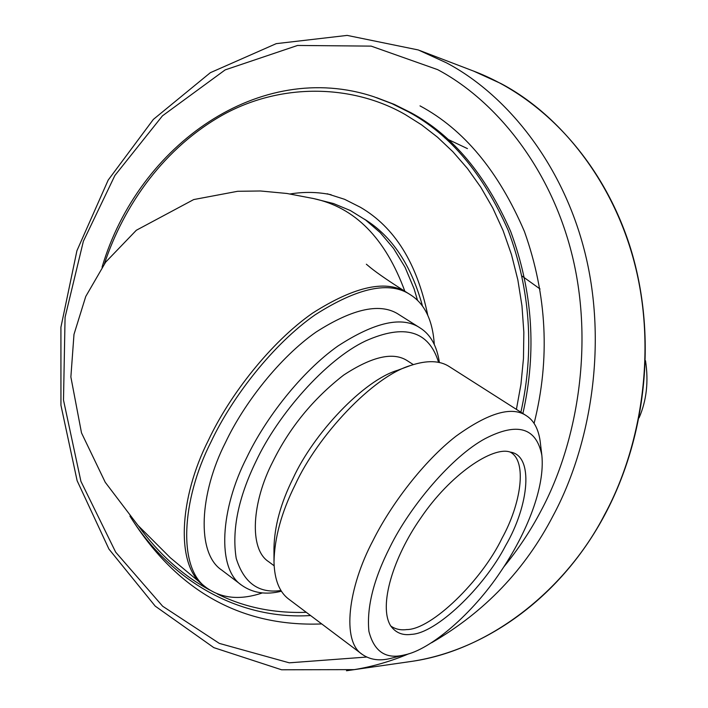 <?xml version="1.0" encoding="UTF-8"?>
<svg xmlns="http://www.w3.org/2000/svg" width="708" height="708" viewBox="0 0 708 708"><rect width="100%" height="100%" fill="white"/><g stroke="black" fill="none" stroke-linecap="round" stroke-linejoin="round"><path stroke-width="1.06" d="M467.439 148.609L444.801 137.883M327.229 193.762L344.601 199.311L360.469 207.311C394.604 227.233 417.03 263.172 427.738 315.131M364.443 219.161C391.905 236.065 411.251 265.04 422.49 306.095M290.103 193.965C304.192 191.682 317.874 191.948 331.149 194.744M645.51 360.717C648.705 381.506 646.572 400.524 639.12 417.773M540.054 288.988L522.079 276.093M389.993 547.045C410.038 506.193 452.067 456.333 485.219 438.597C517.477 421.968 536.354 427.535 541.85 455.288C545.169 487.263 526.841 533.027 500.698 571.568C472.67 613.774 430.181 650.059 404.551 654.891C386.037 659.599 374.16 651.749 368.912 631.35C366.54 607.499 373.567 579.392 389.993 547.045M541.85 455.288L540.115 440.88C538.337 428.836 533.805 420.49 526.531 415.826C512.141 405.834 488.609 412.64 455.917 436.252C423.809 461.191 390.975 504.459 373.134 540.319C348.017 587.472 341.468 641.306 362.151 654.325C370.01 659.803 379.408 661.183 390.365 658.475L404.551 654.891M362.151 654.325L288.545 598.977C279.377 592.03 274.527 579.755 273.996 562.161C274.439 538 281.483 512.229 295.147 484.847C317.662 435.677 372.912 376.506 410.49 365.523C426.995 360.036 439.978 360.425 449.456 366.709L526.531 415.826M411.375 634.359C435.801 633.527 483.741 588.021 505.609 545.62C529.23 505.131 534.044 455.235 510.202 452.085C493.131 445.845 450.2 474.236 420.57 518.309C393.409 557.134 378.364 605.632 390.577 625.722C395.586 632.757 402.516 635.642 411.375 634.359M410.49 365.523L397.772 370.231C363.399 380.329 313.44 433.8 293.094 478.298C280.74 503.069 274.368 526.478 273.961 548.523L273.996 562.161M280.979 590.507C258.818 593.72 243.888 583.003 236.206 558.346C231.72 530.062 238.331 497.706 256.022 461.28C277.678 414.897 325.653 359.699 365.647 340.92C404.56 323.583 428.889 330.751 438.615 362.408M439.411 362.576C436.96 346.106 430.597 334.61 420.313 328.07C402.489 315.874 374.966 321.901 337.734 346.15C301.325 371.974 265.394 418.384 246.765 457.545C220.4 508.786 216.453 568.763 241.685 585.233C252.853 593.083 266.102 595.065 281.421 591.207M413.304 364.593L407.861 361.089C393.896 351.487 372.479 356.168 343.61 375.125C313.157 398.834 289.563 427.685 272.819 461.696C252.066 501.689 248.676 548.974 268.598 561.656L274.129 565.772M420.313 328.07L399.277 314.803C381.152 302.431 353.442 308.166 316.131 332.017C279.678 357.452 243.924 403.445 225.542 442.394C199.479 493.334 196.098 553.293 221.71 570.064L241.685 585.233M417.508 300.334L414.1 288.829L405.091 267.341L393.577 248.446L380.196 232.605L365.629 220.011L350.354 210.533L333.556 203.559L313.502 198.541C354.974 207.373 385.426 238.295 404.861 291.307M262.473 592.879C240.561 600.322 221.958 598.649 206.665 587.861C177.611 568.533 181.301 500.264 211.046 441.845C232.118 397.029 273.217 344.07 315.122 314.821C358.053 287.43 389.851 280.775 410.516 294.838C424.773 303.865 432.703 320.405 434.296 344.433M520.884 412.233C534.593 350.442 530.345 289.784 508.149 230.25C483.104 173.69 449.978 134.29 408.746 112.032L391.922 103.625L374.063 96.819C260.349 58.808 138.511 144.37 102.058 267.164M306.307 612.332C273.598 613.385 243.906 607.243 217.232 593.906M209.683 590.012C182.496 575.33 158.734 553.957 138.405 525.885M104.395 263.863C123.997 204.798 164.398 147.211 224.144 114.183C283.554 81.969 354.23 85.093 405.392 114.652L421.596 124.856L437.509 137.193L452.863 151.707L467.395 168.416L480.794 187.239L492.786 208.037L503.105 230.613L511.512 254.685L517.849 279.899L521.973 305.883L523.84 332.22L523.469 358.514L520.946 384.347L516.415 409.374M376.497 97.615L394.329 104.412L411.136 112.811C452.456 135.113 485.626 174.619 510.618 231.339C532.743 291.041 536.832 351.761 522.885 413.507M604.597 514.654C567.294 587.375 492.449 649.448 412.587 661.254C488.077 649.466 562.143 595.348 604.942 514.53C647.183 435.225 656.962 334.238 630.678 248.685C604.066 163.185 543.85 97.739 473.572 71.083L500.857 83.509C557.47 113.165 613.349 178.708 635.165 265.695C657.006 352.646 640.563 448.633 604.597 514.654M431.623 642.74C484.644 612.004 525.132 569.675 553.09 515.76C590.507 446.261 607.73 345.079 585.197 253.632C562.692 162.141 504.875 93.562 446.438 62.817L418.286 49.958L347.177 35.4L276.244 43.648L210.347 72.685L153.362 119.404L108.191 180.08L76.924 250.721L60.923 327.211L60.95 405.303L77.119 480.705L108.952 549.098L155.22 606.136L213.816 647.634L281.607 669.786L354.248 669.626C372.78 666.6 391.046 661.281 409.038 653.679M346.486 670.759L412.587 661.254M534.089 423.402C550.258 359.062 547.036 295.112 524.442 231.543C498.565 171.186 463.749 129.298 420.012 105.873M132.812 520.584C175.832 587.251 237.366 627.226 321.733 623.934M366.611 657.051L289.262 662.821L219.347 643.404L162.663 606.243L115.669 552.151L80.916 481.343L63.499 400.091L65.074 317.255L83.358 241.286L114.873 175.504L162.442 115.847L225.153 69.897L297.546 45.462L371.16 46.117L437.632 69.632C494.414 99.722 550.47 166.601 572.259 255.65C594.065 344.663 577.33 443.084 541.027 510.769C530.735 530.46 518.318 549.187 503.786 566.931M510.202 452.085L510.441 452.217C527.425 461.324 521.008 503.981 501.99 538.292C481.794 580.551 431.358 629.704 406.737 629.571C400.631 630.368 395.303 629.182 390.763 626.014L390.577 625.722M410.516 294.838L408.02 293.28C387.311 279.191 355.487 285.82 312.547 313.148C270.642 342.353 229.56 395.25 208.524 440.04C178.823 498.414 175.212 566.674 204.311 586.047L206.665 587.861M129.927 516.105C169.69 579.87 237.817 620.102 310.582 615.544M473.572 71.083L419.685 50.489M204.311 586.047L170.283 557.709L137.883 525.301L105.227 482.263L81.508 432.898L70.871 376.992L73.986 334.388L85.748 296.475L105.651 262.137L136.334 230.259L193.7 199.567L237.64 191.293L260.473 190.983L286.873 193.47L313.502 198.541M408.02 293.28C390.409 282.173 377.904 273.642 370.523 267.686L366.355 264.217"/></g></svg>
